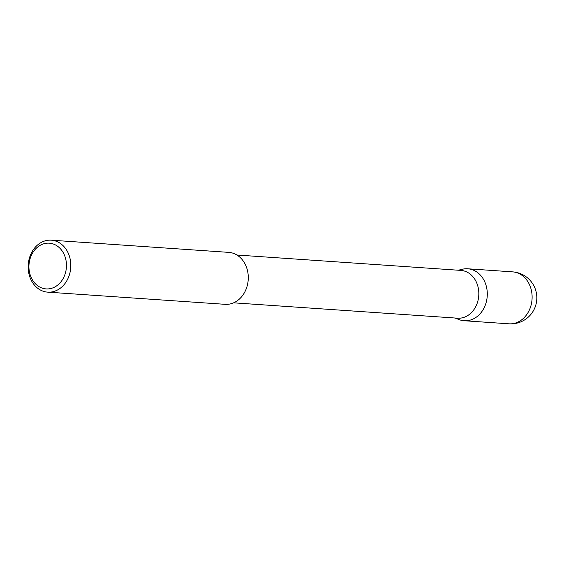<?xml version="1.0" encoding="UTF-8"?>
<svg xmlns="http://www.w3.org/2000/svg" width="564" height="564" viewBox="0 0 564 564"><rect width="100%" height="100%" fill="white"/><g stroke="black" fill="none" stroke-linecap="round" stroke-linejoin="round"><path stroke-width="0.85" d="M458.356 270.219L462.367 269.247A26.036 21.305 93.9 0 1 467.76 268.781A26.036 21.305 93.9 0 1 485.026 282.43A26.036 21.305 93.9 0 1 483.644 308.727A26.036 21.305 93.9 0 1 464.193 320.74A26.036 21.305 93.9 0 1 458.92 319.541L455.07 318.026M236.929 255.02L460.844 270.396A23.956 19.599 93.9 0 1 476.735 282.952A23.956 19.599 93.9 0 1 475.466 307.147A23.956 19.599 93.9 0 1 457.566 318.195L233.644 302.826M64.465 255.189A22.92 18.746 -86.1 0 0 39.261 245.876A22.92 18.746 -86.1 0 0 30.928 276.896A22.92 18.746 -86.1 0 0 56.132 286.209A22.92 18.746 -86.1 0 0 64.465 255.189M30.428 278.496A26.043 21.305 93.9 0 1 31.81 252.2A26.043 21.305 93.9 0 1 51.268 240.186A26.043 21.305 93.9 0 1 68.54 253.835A26.043 21.305 93.9 0 1 67.158 280.132A26.043 21.305 93.9 0 1 47.7 292.145A26.043 21.305 93.9 0 1 30.428 278.496M51.268 240.186L228.744 252.369A26.043 21.305 93.9 0 1 246.01 266.018A26.043 21.305 93.9 0 1 244.628 292.314A26.043 21.305 93.9 0 1 225.177 304.327L47.7 292.145M529.843 285.511A26.036 21.305 -86.1 0 0 512.577 271.862A26.036 26.036 0 0 1 534.813 287.788A26.036 26.036 0 0 1 509.01 323.814A26.036 21.305 -86.1 0 0 520.375 320.747A26.036 21.305 -86.1 0 0 529.843 285.511M467.76 268.781L512.577 271.862M464.193 320.74L509.01 323.814"/></g></svg>
